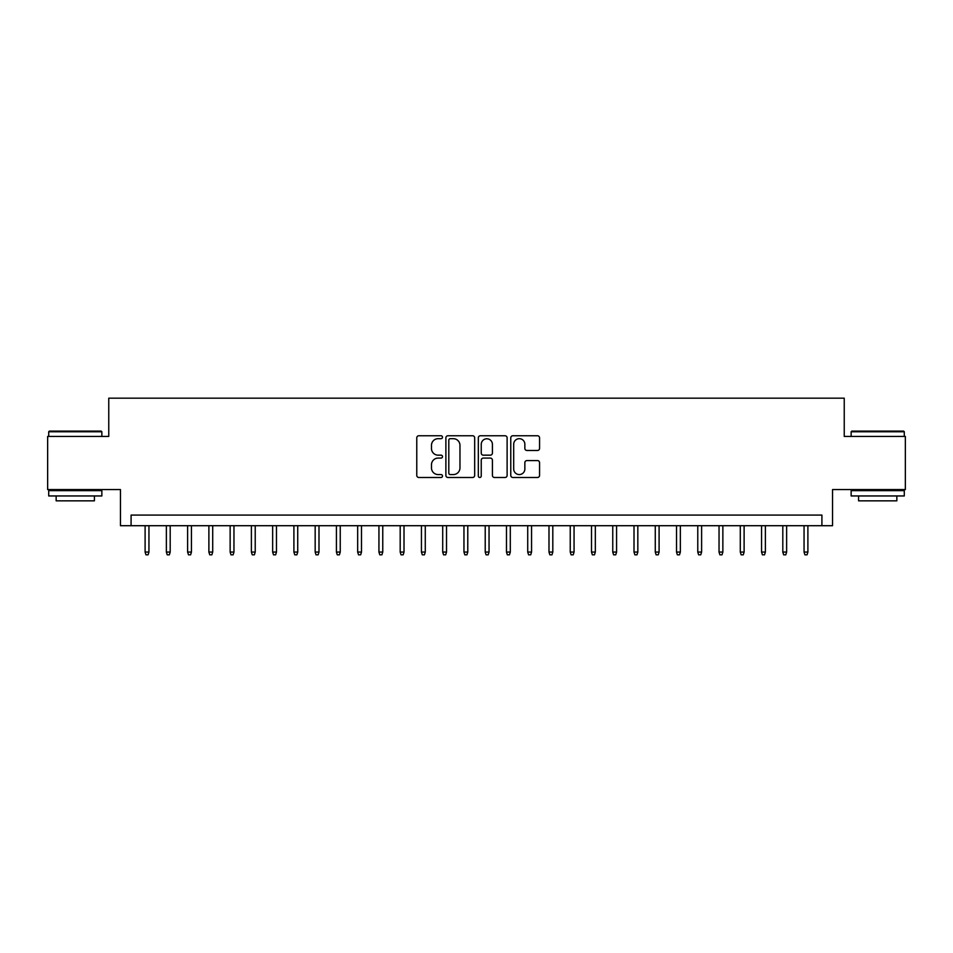 <?xml version="1.0" encoding="UTF-8"?>
<svg xmlns="http://www.w3.org/2000/svg" width="953" height="953" viewBox="0 0 953 953"><rect width="100%" height="100%" fill="white"/><g stroke="black" fill="none" stroke-linecap="round" stroke-linejoin="round"><path stroke-width="1.43" d="M442.49 437.224A1.465 1.465 0 0 0 441.025 435.759L418.855 435.759A2.085 2.085 0 0 0 416.771 437.844L416.771 475.404A2.085 2.085 0 0 0 418.855 477.489L441.025 477.489A1.465 1.465 0 0 0 442.49 476.024A1.465 1.465 0 0 0 441.025 474.57L438.166 474.57A6.671 6.671 0 0 1 431.483 467.887L431.483 464.766A6.671 6.671 0 0 1 438.166 458.083L441.025 458.083A1.465 1.465 0 0 0 442.49 456.63A1.465 1.465 0 0 0 441.025 455.165L438.166 455.165A6.671 6.671 0 0 1 431.483 448.494L431.483 445.361A6.671 6.671 0 0 1 438.166 438.678L441.025 438.678A1.465 1.465 0 0 0 442.49 437.224M537.48 450.471A2.085 2.085 0 0 0 539.565 448.386L539.565 437.844A2.085 2.085 0 0 0 537.48 435.759L512.857 435.759A2.085 2.085 0 0 0 510.772 437.844L510.772 475.404A2.085 2.085 0 0 0 512.857 477.489L537.48 477.489A2.085 2.085 0 0 0 539.565 475.404L539.565 462.681A2.085 2.085 0 0 0 537.48 460.585L526.938 460.585A2.085 2.085 0 0 0 524.853 462.681L524.853 468.983A5.587 5.587 0 0 1 519.278 474.57A5.587 5.587 0 0 1 513.691 468.983L513.691 444.265A5.587 5.587 0 0 1 519.278 438.678A5.587 5.587 0 0 1 524.853 444.265L524.853 448.386A2.085 2.085 0 0 0 526.938 450.471L537.48 450.471M821.915 525.711L832.541 525.711L832.541 489.568L905.35 489.568L905.35 436.426L844.239 436.426L844.239 398.175L108.761 398.175L108.761 436.426L47.65 436.426L47.65 489.568L120.459 489.568L120.459 525.711L821.915 525.711L821.915 515.085L131.085 515.085L131.085 525.711M474.677 437.844A2.085 2.085 0 0 0 472.593 435.759L447.97 435.759A2.085 2.085 0 0 0 445.885 437.844L445.885 475.404A2.085 2.085 0 0 0 447.97 477.489L472.593 477.489A2.085 2.085 0 0 0 474.677 475.404L474.677 437.844M480.407 435.759L505.03 435.759A2.085 2.085 0 0 1 507.115 437.844L507.115 475.404A2.085 2.085 0 0 1 505.03 477.489L494.5 477.489A2.085 2.085 0 0 1 492.415 475.404L492.415 460.168A2.085 2.085 0 0 0 490.318 458.083L483.338 458.083A2.085 2.085 0 0 0 481.241 460.168L481.241 476.024A1.465 1.465 0 0 1 479.788 477.489A1.465 1.465 0 0 1 478.323 476.024L478.323 437.844A2.085 2.085 0 0 1 480.407 435.759M450.257 438.678A1.465 1.465 0 0 0 448.803 440.143L448.803 473.105A1.465 1.465 0 0 0 450.257 474.57L453.283 474.57A6.671 6.671 0 0 0 459.965 467.887L459.965 445.361A6.671 6.671 0 0 0 453.283 438.678L450.257 438.678M492.415 444.372A5.587 5.587 0 0 0 486.828 438.785A5.587 5.587 0 0 0 481.241 444.372L481.241 453.08A2.085 2.085 0 0 0 483.338 455.165L490.318 455.165A2.085 2.085 0 0 0 492.415 453.08L492.415 444.372M148.942 552.061L148.084 554.825L145.964 554.825L145.106 552.061L148.942 552.061L148.942 525.711M145.106 552.061L145.106 525.711M49.353 431.113L101.221 431.113L101.852 431.757L48.71 431.757L49.353 431.113M75.287 495.953L48.71 495.953L48.71 490.64L101.852 490.64L101.852 495.953L75.287 495.953M94.418 495.953L94.418 500.837L56.156 500.837L56.156 495.953M851.779 431.113L903.647 431.113L904.29 431.757L851.148 431.757L851.779 431.113M877.713 495.953L851.148 495.953L851.148 490.64L904.29 490.64L904.29 495.953L877.713 495.953M896.844 495.953L896.844 500.837L858.582 500.837L858.582 495.953M170.194 552.061L169.348 554.825L167.216 554.825L166.37 552.061L170.194 552.061L170.194 525.711M166.37 552.061L166.37 525.711M191.446 552.061L190.6 554.825L188.48 554.825L187.622 552.061L191.446 552.061L191.446 525.711M187.622 552.061L187.622 525.711M212.71 552.061L211.852 554.825L209.731 554.825L208.886 552.061L212.71 552.061L212.71 525.711M208.886 552.061L208.886 525.711M233.962 552.061L233.116 554.825L230.983 554.825L230.138 552.061L233.962 552.061L233.962 525.711M230.138 552.061L230.138 525.711M255.225 552.061L254.368 554.825L252.247 554.825L251.389 552.061L255.225 552.061L255.225 525.711M251.389 552.061L251.389 525.711M276.477 552.061L275.631 554.825L273.499 554.825L272.653 552.061L276.477 552.061L276.477 525.711M272.653 552.061L272.653 525.711M297.729 552.061L296.883 554.825L294.751 554.825L293.905 552.061L297.729 552.061L297.729 525.711M293.905 552.061L293.905 525.711M318.993 552.061L318.135 554.825L316.015 554.825L315.169 552.061L318.993 552.061L318.993 525.711M315.169 552.061L315.169 525.711M340.245 552.061L339.399 554.825L337.267 554.825L336.421 552.061L340.245 552.061L340.245 525.711M336.421 552.061L336.421 525.711M361.497 552.061L360.651 554.825L358.531 554.825L357.673 552.061L361.497 552.061L361.497 525.711M357.673 552.061L357.673 525.711M382.761 552.061L381.903 554.825L379.782 554.825L378.937 552.061L382.761 552.061L382.761 525.711M378.937 552.061L378.937 525.711M404.012 552.061L403.167 554.825L401.034 554.825L400.189 552.061L404.012 552.061L404.012 525.711M400.189 552.061L400.189 525.711M425.276 552.061L424.419 554.825L422.298 554.825L421.44 552.061L425.276 552.061L425.276 525.711M421.44 552.061L421.44 525.711M446.528 552.061L445.682 554.825L443.55 554.825L442.704 552.061L446.528 552.061L446.528 525.711M442.704 552.061L442.704 525.711M467.78 552.061L466.934 554.825L464.814 554.825L463.956 552.061L467.78 552.061L467.78 525.711M463.956 552.061L463.956 525.711M489.044 552.061L488.186 554.825L486.066 554.825L485.22 552.061L489.044 552.061L489.044 525.711M485.22 552.061L485.22 525.711M510.296 552.061L509.45 554.825L507.318 554.825L506.472 552.061L510.296 552.061L510.296 525.711M506.472 552.061L506.472 525.711M531.56 552.061L530.702 554.825L528.581 554.825L527.724 552.061L531.56 552.061L531.56 525.711M527.724 552.061L527.724 525.711M552.811 552.061L551.966 554.825L549.833 554.825L548.988 552.061L552.811 552.061L552.811 525.711M548.988 552.061L548.988 525.711M574.063 552.061L573.218 554.825L571.097 554.825L570.239 552.061L574.063 552.061L574.063 525.711M570.239 552.061L570.239 525.711M595.327 552.061L594.469 554.825L592.349 554.825L591.503 552.061L595.327 552.061L595.327 525.711M591.503 552.061L591.503 525.711M616.579 552.061L615.733 554.825L613.601 554.825L612.755 552.061L616.579 552.061L616.579 525.711M612.755 552.061L612.755 525.711M637.831 552.061L636.985 554.825L634.865 554.825L634.007 552.061L637.831 552.061L637.831 525.711M634.007 552.061L634.007 525.711M659.095 552.061L658.249 554.825L656.117 554.825L655.271 552.061L659.095 552.061L659.095 525.711M655.271 552.061L655.271 525.711M680.347 552.061L679.501 554.825L677.369 554.825L676.523 552.061L680.347 552.061L680.347 525.711M676.523 552.061L676.523 525.711M701.611 552.061L700.753 554.825L698.632 554.825L697.775 552.061L701.611 552.061L701.611 525.711M697.775 552.061L697.775 525.711M722.862 552.061L722.017 554.825L719.884 554.825L719.038 552.061L722.862 552.061L722.862 525.711M719.038 552.061L719.038 525.711M744.114 552.061L743.269 554.825L741.148 554.825L740.29 552.061L744.114 552.061L744.114 525.711M740.29 552.061L740.29 525.711M765.378 552.061L764.52 554.825L762.4 554.825L761.554 552.061L765.378 552.061L765.378 525.711M761.554 552.061L761.554 525.711M786.63 552.061L785.784 554.825L783.652 554.825L782.806 552.061L786.63 552.061L786.63 525.711M782.806 552.061L782.806 525.711M807.894 552.061L807.036 554.825L804.916 554.825L804.058 552.061L807.894 552.061L807.894 525.711M804.058 552.061L804.058 525.711M48.71 436.426L48.71 431.757M60.825 490.64L60.825 489.568M89.737 490.64L89.737 489.568M101.852 436.426L101.852 431.757M851.148 436.426L851.148 431.757M863.263 490.64L863.263 489.568M892.175 490.64L892.175 489.568M904.29 436.426L904.29 431.757"/></g></svg>
